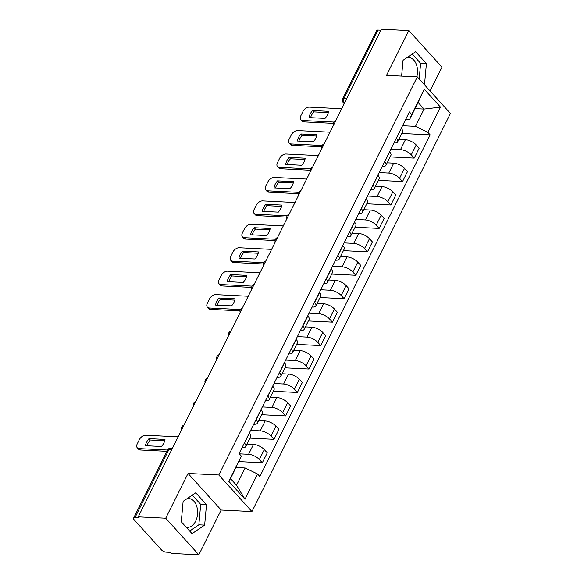 <?xml version="1.0" encoding="UTF-8"?>
<svg xmlns="http://www.w3.org/2000/svg" width="584" height="584" viewBox="0 0 584 584"><rect width="100%" height="100%" fill="white"/><g stroke="black" fill="none" stroke-linecap="round" stroke-linejoin="round"><path stroke-width="0.88" d="M186.931 498.758A14.381 9.519 -87.1 0 1 188.807 498.568A14.381 9.519 -87.1 0 1 196.801 506.547A14.381 9.519 -87.1 0 1 195.625 521.249A14.381 9.519 -87.1 0 1 187.376 527.294A14.381 9.519 -87.1 0 1 186.099 527.104M430.087 90.987L441.971 67.153L408.844 30.572L381.374 29.2L138.247 516.847L165.717 518.212L198.845 554.8L221.161 510.029L251.945 511.569L450.439 113.464L417.312 76.876L218.817 474.982L188.041 473.449L165.717 518.212M198.845 554.8L171.375 553.428L170.404 552.362L166.126 552.15A3.686 1.526 -153.5 0 1 161.432 549.88L134.101 519.694A3.686 1.526 -153.5 0 1 133.561 518.183L167.491 450.133A3.686 1.526 26.5 0 1 168.864 449.644L134.933 517.694A3.686 1.526 -153.5 0 0 133.561 518.183M406.844 57.685A14.381 9.519 -87.1 0 1 408.72 57.495A14.381 9.519 -87.1 0 1 416.794 76.847M408.844 30.572L386.528 75.336L417.312 76.876M346.947 98.251L344.129 98.105A3.686 1.526 26.5 0 0 342.764 98.594L376.695 30.543A3.686 1.526 26.5 0 1 378.06 30.054L344.129 98.105A3.686 2.438 92.9 0 0 344.502 103.164M380.877 30.193L378.06 30.054M134.933 517.694L139.211 517.913L138.247 516.847M239.316 453.826L248.572 454.286A8.483 3.504 26.5 0 1 259.362 459.513L262.311 462.762L267.253 452.848L264.304 449.6A8.483 3.504 -153.5 0 0 253.514 444.373L246.981 444.044M245.733 446.556L250.675 436.635A8.483 3.504 -153.5 0 0 249.434 433.167L244.492 443.088A8.483 3.504 26.5 0 1 245.733 446.556A8.483 3.504 26.5 0 1 242.586 447.673L242.031 447.651M239.031 461.601L262.311 462.762M250.645 430.371L260.252 430.853A8.483 3.504 26.5 0 1 271.049 436.073L273.991 439.329L278.94 429.415L275.991 426.159A8.483 3.504 -153.5 0 0 265.202 420.94L258.668 420.611M256.055 419.524L256.172 419.648A8.483 3.504 26.5 0 1 257.413 423.115A8.483 3.504 26.5 0 1 254.266 424.239L253.719 424.21M249.93 438.124L273.991 439.329M257.413 423.115L262.362 413.202A8.483 3.504 -153.5 0 0 261.121 409.734L261.004 409.603M262.333 406.939L271.94 407.413A8.483 3.504 26.5 0 1 282.736 412.64L285.678 415.896L290.62 405.975L287.678 402.726A8.483 3.504 -153.5 0 0 276.882 397.5L270.348 397.178M267.742 396.083L267.859 396.215A8.483 3.504 26.5 0 1 269.1 399.682A8.483 3.504 26.5 0 1 265.954 400.806L265.406 400.777M261.617 414.691L285.678 415.896M269.1 399.682L274.042 389.769A8.483 3.504 -153.5 0 0 272.801 386.301L272.684 386.17M274.013 383.498L283.627 383.98A8.483 3.504 26.5 0 1 294.416 389.207L297.365 392.455L302.308 382.542L299.358 379.286A8.483 3.504 -153.5 0 0 288.569 374.067L282.036 373.738M279.429 372.65L279.546 372.782A8.483 3.504 26.5 0 1 280.787 376.242A8.483 3.504 26.5 0 1 277.634 377.366L277.086 377.337M273.297 391.258L297.365 392.455M280.787 376.242L285.729 366.329A8.483 3.504 -153.5 0 0 284.488 362.861L284.372 362.737M285.7 360.065L295.307 360.547A8.483 3.504 26.5 0 1 306.104 365.767L309.046 369.022L313.988 359.109L311.046 355.853A8.483 3.504 -153.5 0 0 300.256 350.626L293.716 350.305M291.109 349.21L291.226 349.341A8.483 3.504 26.5 0 1 292.467 352.809A8.483 3.504 26.5 0 1 289.321 353.933L288.773 353.904M284.985 367.818L309.046 369.022M292.467 352.809L297.409 342.896A8.483 3.504 -153.5 0 0 296.176 339.428L296.051 339.297M297.387 336.632L306.994 337.107A8.483 3.504 26.5 0 1 317.784 342.333L320.733 345.589L325.675 335.669L322.733 332.42A8.483 3.504 -153.5 0 0 311.936 327.193L305.403 326.865M302.797 325.777L302.913 325.909A8.483 3.504 26.5 0 1 304.154 329.376A8.483 3.504 26.5 0 1 301.008 330.493L300.461 330.471M296.672 344.385L320.733 345.589M304.154 329.376L309.097 319.455A8.483 3.504 -153.5 0 0 307.856 315.995L307.739 315.864M309.067 313.192L318.682 313.674A8.483 3.504 26.5 0 1 329.471 318.901L332.42 322.149L337.362 312.236L334.413 308.98A8.483 3.504 -153.5 0 0 323.624 303.76L317.09 303.432M314.484 302.344L314.601 302.468A8.483 3.504 26.5 0 1 315.842 305.936A8.483 3.504 26.5 0 1 312.688 307.06L312.141 307.031M308.352 320.952L332.42 322.149M315.842 305.936L320.784 296.022A8.483 3.504 -153.5 0 0 319.543 292.555L319.426 292.423M320.755 289.759L330.361 290.241A8.483 3.504 26.5 0 1 341.158 295.46L344.1 298.716L349.042 288.803L346.1 285.547A8.483 3.504 -153.5 0 0 335.304 280.32L328.77 279.999M326.164 278.904L326.281 279.035A8.483 3.504 26.5 0 1 327.522 282.503A8.483 3.504 26.5 0 1 324.375 283.627L323.828 283.598M320.039 297.512L344.1 298.716M327.522 282.503L332.464 272.589A8.483 3.504 -153.5 0 0 331.223 269.122L331.106 268.99M332.442 266.326L342.049 266.8A8.483 3.504 26.5 0 1 352.838 272.027L355.787 275.276L360.729 265.362L357.788 262.114A8.483 3.504 -153.5 0 0 346.991 256.887L340.457 256.558M337.851 255.471L337.968 255.602A8.483 3.504 26.5 0 1 339.209 259.07A8.483 3.504 26.5 0 1 336.063 260.187L335.508 260.165M331.727 274.078L355.787 275.276M339.209 259.07L344.151 249.149A8.483 3.504 -153.5 0 0 342.91 245.681L342.793 245.557M344.122 242.886L353.736 243.367A8.483 3.504 26.5 0 1 364.526 248.587L367.467 251.843L372.417 241.929L369.468 238.673A8.483 3.504 -153.5 0 0 358.678 233.454L352.145 233.126M349.531 232.038L349.655 232.162A8.483 3.504 26.5 0 1 350.889 235.629A8.483 3.504 26.5 0 1 347.743 236.754L347.195 236.724M343.407 250.638L367.467 251.843M350.889 235.629L355.839 225.716A8.483 3.504 -153.5 0 0 354.597 222.248L354.481 222.117M355.809 219.453L365.416 219.927A8.483 3.504 26.5 0 1 376.213 225.154L379.155 228.41L384.097 218.489L381.155 215.24A8.483 3.504 -153.5 0 0 370.358 210.014L363.825 209.692M361.219 208.597L361.335 208.729A8.483 3.504 26.5 0 1 362.576 212.196A8.483 3.504 26.5 0 1 359.43 213.321L358.883 213.291M355.094 227.205L379.155 228.41M362.576 212.196L367.518 202.283A8.483 3.504 -153.5 0 0 366.277 198.816L366.161 198.684M367.497 196.012L377.103 196.494A8.483 3.504 26.5 0 1 387.893 201.721L390.842 204.969L395.784 195.056L392.835 191.8A8.483 3.504 -153.5 0 0 382.046 186.581L375.512 186.252M372.906 185.165L373.023 185.289A8.483 3.504 26.5 0 1 374.264 188.756A8.483 3.504 26.5 0 1 371.117 189.88L370.563 189.851M366.774 203.772L390.842 204.969M374.264 188.756L379.206 178.843A8.483 3.504 -153.5 0 0 377.965 175.375L377.848 175.251M379.177 172.579L388.783 173.061A8.483 3.504 26.5 0 1 399.58 178.281L402.522 181.536L407.471 171.623L404.522 168.367A8.483 3.504 -153.5 0 0 393.733 163.14L387.192 162.819M384.586 161.724L384.703 161.856A8.483 3.504 26.5 0 1 385.944 165.323A8.483 3.504 26.5 0 1 382.797 166.447L382.25 166.418M378.461 180.332L402.522 181.536M385.944 165.323L390.893 155.41A8.483 3.504 -153.5 0 0 389.652 151.942L389.535 151.811M390.864 149.146L400.471 149.621A8.483 3.504 26.5 0 1 411.26 154.848L414.209 158.103L419.151 148.183L416.209 144.934A8.483 3.504 -153.5 0 0 405.413 139.707L398.879 139.379M396.273 138.291L396.39 138.423A8.483 3.504 26.5 0 1 397.631 141.89A8.483 3.504 26.5 0 1 394.485 143.007L393.937 142.985M390.149 156.899L414.209 158.103M397.631 141.89L402.573 131.969A8.483 3.504 -153.5 0 0 401.332 128.509L401.215 128.378M245.141 467.974L257.581 473.989L244.995 499.232L228.767 481.311L241.353 456.075L230.541 478.639L236.527 485.253L245.141 467.974L236.082 467.521M415.02 108.624L424.079 109.077L418.093 102.463L409.479 119.742L411.676 114.449L409.406 111.945L239.082 453.564L241.353 456.075M411.676 114.449L424.261 89.213L440.489 107.135L427.904 132.371L415.472 126.356L424.079 109.077L440.489 107.135M257.581 473.989L259.851 476.5L430.174 134.875L427.904 132.371M251.945 511.569L218.817 474.982M221.161 510.029L188.041 473.449M195.735 492.779L183.128 501.335L181.281 521.775L192.041 533.659L204.648 525.104L206.495 504.671L195.735 492.779M424.086 84.359L424.561 84.038L426.408 63.598L415.647 51.706L403.04 60.261L401.609 76.095M402.544 125.706L415.472 126.356M409.479 119.742L405.617 119.545M401.829 133.466L430.174 134.875M244.995 499.232L236.527 485.253M228.767 481.311L230.541 478.639M418.093 102.463L424.261 89.213M189.676 531.046L198.852 524.819L200.699 504.379L192.304 495.108M200.699 504.379L206.495 504.671M198.852 524.819L204.648 525.104M419.195 78.957L420.611 63.306L412.216 54.035M420.611 63.306L426.408 63.598M423.758 83.994L424.561 84.038M164.732 440.738L150.263 440.015A11.527 7.205 137.8 0 0 147 445.76M166.907 451.315L140.394 449.987A5.533 3.46 137.8 0 1 138.539 449.198L137.284 447.811A5.533 3.46 -42.2 0 0 139.138 448.6L140.394 449.987M149.008 438.628A11.527 7.205 137.8 0 0 145.482 445.687L161.476 446.483A11.527 7.205 137.8 0 0 164.995 439.424L149.008 438.628L150.263 440.015M178.135 436.847L145.803 435.233A5.533 3.46 -42.2 0 0 139.415 439.533L137.24 443.891A5.533 3.46 -42.2 0 0 137.284 447.811M167.55 450.023L139.138 448.6M234.841 300.118L220.365 299.395A11.527 7.205 137.8 0 0 217.109 305.147M240.002 310.849L210.503 309.374A5.533 3.46 137.8 0 1 208.649 308.578L207.393 307.191A5.533 3.46 -42.2 0 0 209.247 307.987L210.503 309.374M219.109 298.008A11.527 7.205 137.8 0 0 215.591 305.074L231.578 305.87A11.527 7.205 137.8 0 0 235.104 298.811L219.109 298.008L220.365 299.395M248.237 296.234L215.912 294.621A5.533 3.46 -42.2 0 0 209.525 298.92L207.349 303.271A5.533 3.46 -42.2 0 0 207.393 307.191M240.418 309.542L209.247 307.987M246.528 276.685L232.052 275.962A11.527 7.205 137.8 0 0 228.789 281.714M251.689 287.408L222.183 285.941A5.533 3.46 137.8 0 1 220.329 285.145L219.073 283.758A5.533 3.46 -42.2 0 0 220.927 284.554L222.183 285.941M230.797 274.575A11.527 7.205 137.8 0 0 227.278 281.634L243.265 282.437A11.527 7.205 137.8 0 0 246.784 275.371L230.797 274.575L232.052 275.962M259.924 272.794L227.592 271.18A5.533 3.46 -42.2 0 0 221.205 275.48L219.036 279.838A5.533 3.46 -42.2 0 0 219.073 283.758M252.106 286.109L220.927 284.554M258.208 253.252L243.74 252.529A11.527 7.205 137.8 0 0 240.477 258.274M263.369 263.975L233.87 262.501A5.533 3.46 137.8 0 1 232.016 261.712L230.76 260.325A5.533 3.46 -42.2 0 0 232.614 261.114L233.87 262.501M242.484 251.142A11.527 7.205 137.8 0 0 238.958 258.201L254.952 258.997A11.527 7.205 137.8 0 0 258.471 251.938L242.484 251.142L243.74 252.529M271.611 249.361L239.279 247.747A5.533 3.46 -42.2 0 0 232.892 252.047L230.716 256.405A5.533 3.46 -42.2 0 0 230.76 260.325M263.793 262.676L232.614 261.114M269.896 229.811L255.42 229.089A11.527 7.205 137.8 0 0 252.164 234.841M275.057 240.542L245.557 239.068A5.533 3.46 137.8 0 1 243.703 238.272L242.448 236.885A5.533 3.46 -42.2 0 0 244.302 237.681L245.557 239.068M254.164 227.702A11.527 7.205 137.8 0 0 250.645 234.768L266.632 235.564A11.527 7.205 137.8 0 0 270.158 228.505L254.164 227.702L255.42 229.089M283.291 225.928L250.967 224.307A5.533 3.46 -42.2 0 0 244.579 228.614L242.404 232.965A5.533 3.46 -42.2 0 0 242.448 236.885M275.473 239.236L244.302 237.681M281.583 206.378L267.107 205.656A11.527 7.205 137.8 0 0 263.844 211.401M286.744 217.102L257.237 215.635A5.533 3.46 137.8 0 1 255.383 214.839L254.128 213.452A5.533 3.46 -42.2 0 0 255.982 214.248L257.237 215.635M265.851 204.269A11.527 7.205 137.8 0 0 262.333 211.328L278.32 212.123A11.527 7.205 137.8 0 0 281.838 205.064L265.851 204.269L267.107 205.656M294.978 202.487L262.647 200.874A5.533 3.46 -42.2 0 0 256.259 205.174L254.091 209.532A5.533 3.46 -42.2 0 0 254.128 213.452M287.16 215.803L255.982 214.248M293.263 182.938L278.794 182.215A11.527 7.205 137.8 0 0 275.531 187.968M298.424 193.669L268.925 192.194A5.533 3.46 137.8 0 1 267.071 191.399L265.815 190.012A5.533 3.46 -42.2 0 0 267.669 190.807L268.925 192.194M277.539 180.836A11.527 7.205 137.8 0 0 274.013 187.895L290.007 188.69A11.527 7.205 137.8 0 0 293.526 181.631L277.539 180.836L278.794 182.215M306.666 179.054L274.334 177.441A5.533 3.46 -42.2 0 0 267.947 181.741L265.771 186.099A5.533 3.46 -42.2 0 0 265.815 190.012M298.84 192.362L267.669 190.807M304.95 159.505L290.474 158.782A11.527 7.205 137.8 0 0 287.219 164.535M310.111 170.236L280.605 168.761A5.533 3.46 137.8 0 1 278.758 167.966L277.502 166.579A5.533 3.46 -42.2 0 0 279.349 167.374L280.605 168.761M289.219 157.395A11.527 7.205 137.8 0 0 285.7 164.454L301.687 165.257A11.527 7.205 137.8 0 0 305.206 158.191L289.219 157.395L290.474 158.782M318.346 155.614L286.021 154.001A5.533 3.46 -42.2 0 0 279.634 158.3L277.458 162.659A5.533 3.46 -42.2 0 0 277.502 166.579M310.527 168.929L279.349 167.374M316.637 136.072L302.162 135.349A11.527 7.205 137.8 0 0 298.899 141.094M321.799 146.796L292.292 145.321A5.533 3.46 137.8 0 1 290.438 144.533L289.182 143.146A5.533 3.46 -42.2 0 0 291.036 143.941L292.292 145.321M300.906 133.962A11.527 7.205 137.8 0 0 297.387 141.021L313.374 141.817A11.527 7.205 137.8 0 0 316.893 134.758L300.906 133.962L302.162 135.349M330.033 132.181L297.701 130.568A5.533 3.46 -42.2 0 0 291.314 134.868L289.146 139.226A5.533 3.46 -42.2 0 0 289.182 143.146M322.215 145.496L291.036 143.941M328.317 112.632L313.842 111.909A11.527 7.205 137.8 0 0 310.586 117.661M333.479 123.363L303.979 121.888A5.533 3.46 137.8 0 1 302.125 121.092L300.869 119.705A5.533 3.46 -42.2 0 0 302.724 120.501L303.979 121.888M312.586 110.522A11.527 7.205 137.8 0 0 309.067 117.588L325.054 118.384A11.527 7.205 137.8 0 0 328.58 111.325L312.586 110.522L313.842 111.909M341.713 108.748L309.389 107.135A5.533 3.46 -42.2 0 0 303.001 111.434L300.826 115.785A5.533 3.46 -42.2 0 0 300.869 119.705M333.895 122.056L302.724 120.501M335.544 121.129A3.686 2.438 92.9 0 0 335.209 121.684A3.686 2.438 92.9 0 0 334.953 122.312M323.857 144.569A3.686 2.438 92.9 0 0 323.521 145.117A3.686 2.438 92.9 0 0 323.266 145.752M312.17 168.002A3.686 2.438 92.9 0 0 311.841 168.55A3.686 2.438 92.9 0 0 311.586 169.185M300.49 191.435A3.686 2.438 92.9 0 0 300.154 191.99A3.686 2.438 92.9 0 0 299.899 192.618M288.803 214.876A3.686 2.438 92.9 0 0 288.467 215.423A3.686 2.438 92.9 0 0 288.211 216.058M277.115 238.308A3.686 2.438 92.9 0 0 276.787 238.856A3.686 2.438 92.9 0 0 276.531 239.491M265.435 261.741A3.686 2.438 92.9 0 0 265.099 262.296A3.686 2.438 92.9 0 0 264.844 262.931M253.748 285.182A3.686 2.438 92.9 0 0 253.419 285.729A3.686 2.438 92.9 0 0 253.157 286.364M242.068 308.615A3.686 2.438 92.9 0 0 241.732 309.17A3.686 2.438 92.9 0 0 241.477 309.797M230.381 332.055A3.686 2.438 92.9 0 0 230.045 332.603A3.686 2.438 92.9 0 0 229.789 333.238M218.693 355.488A3.686 2.438 92.9 0 0 218.365 356.036A3.686 2.438 92.9 0 0 218.102 356.671M207.013 378.921A3.686 2.438 92.9 0 0 206.678 379.476A3.686 2.438 92.9 0 0 206.422 380.104M195.326 402.361A3.686 2.438 92.9 0 0 194.99 402.909A3.686 2.438 92.9 0 0 194.735 403.544M183.639 425.794A3.686 2.438 92.9 0 0 183.31 426.342A3.686 2.438 92.9 0 0 183.055 426.977M405.413 139.707L400.471 149.621M393.733 163.14L388.783 173.061M382.046 186.581L377.103 196.494M370.358 210.014L365.416 219.927M358.678 233.454L353.736 243.367M346.991 256.887L342.049 266.8M335.304 280.32L330.361 290.241M323.624 303.76L318.682 313.674M311.936 327.193L306.994 337.107M300.256 350.626L295.307 360.547M288.569 374.067L283.627 383.98M276.882 397.5L271.94 407.413M265.202 420.94L260.252 430.853M253.514 444.373L248.572 454.286M389.652 151.942L384.703 161.856M377.965 175.375L373.023 185.289M366.277 198.816L361.335 208.729M354.597 222.248L349.655 232.162M342.91 245.681L337.968 255.602M331.223 269.122L326.281 279.035M319.543 292.555L314.601 302.468M307.856 315.995L302.913 325.909M296.176 339.428L291.226 349.341M284.488 362.861L279.546 372.782M272.801 386.301L267.859 396.215M261.121 409.734L256.172 419.648M401.332 128.509L396.39 138.423M404.522 168.367L399.58 178.281M392.835 191.8L387.893 201.721M381.155 215.24L376.213 225.154M369.468 238.673L364.526 248.587M357.788 262.114L352.838 272.027M346.1 285.547L341.158 295.46M334.413 308.98L329.471 318.901M322.733 332.42L317.784 342.333M311.046 355.853L306.104 365.767M299.358 379.286L294.416 389.207M287.678 402.726L282.736 412.64M275.991 426.159L271.049 436.073M264.304 449.6L259.362 459.513M416.209 144.934L411.26 154.848M172.484 448.169L170.981 448.096A3.686 2.438 92.9 0 0 168.864 449.644L171.681 449.782M344.231 103.704L343.334 102.718A3.686 2.307 -42.2 0 0 344.465 103.237M184.04 424.991A3.686 3.686 0 0 0 181.733 429.62M195.728 401.558A3.686 3.686 0 0 0 193.421 406.187M207.415 378.118A3.686 3.686 0 0 0 205.101 382.746M219.095 354.685A3.686 3.686 0 0 0 216.788 359.313M230.782 331.245A3.686 3.686 0 0 0 228.475 335.88M242.462 307.812A3.686 3.686 0 0 0 240.155 312.44M254.149 284.379A3.686 3.686 0 0 0 251.843 289.007M265.837 260.938A3.686 3.686 0 0 0 263.53 265.574M277.517 237.506A3.686 3.686 0 0 0 275.21 242.134M289.204 214.072A3.686 3.686 0 0 0 286.897 218.701M300.891 190.632A3.686 3.686 0 0 0 298.577 195.26M312.571 167.199A3.686 3.686 0 0 0 310.265 171.827M324.259 143.759A3.686 3.686 0 0 0 321.952 148.394M335.946 120.326A3.686 3.686 0 0 0 333.632 124.954M342.764 98.594A3.686 3.686 0 0 0 343.334 102.718M170.981 448.096A3.686 3.686 0 0 0 167.491 450.133"/></g></svg>
